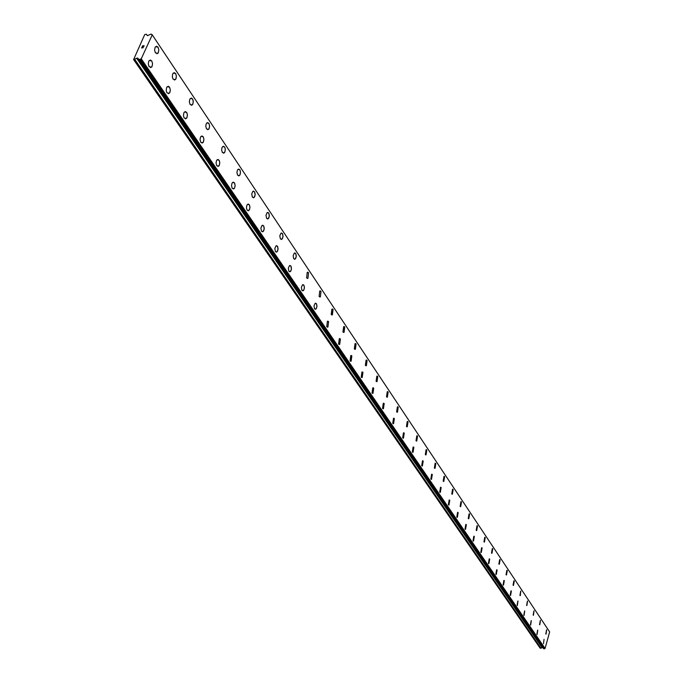 <?xml version="1.0" encoding="UTF-8"?>
<svg xmlns="http://www.w3.org/2000/svg" width="683" height="683" viewBox="0 0 683 683"><rect width="100%" height="100%" fill="white"/><g stroke="black" fill="none" stroke-linecap="round" stroke-linejoin="round"><path stroke-width="1.02" d="M544.035 639.365L543.489 643.719M537.743 630.102L537.094 634.507M536.855 634.328L537.641 630.11L536.855 634.328M531.306 620.625L530.665 625.082M530.418 624.894L531.203 620.634L530.418 624.894M524.723 610.935L524.083 615.434M523.818 615.238L524.612 610.935L523.818 615.238M517.987 601.006L517.338 605.556M517.074 605.36L517.868 601.014L517.074 605.36M511.089 590.846L510.44 595.448M510.167 595.243L510.961 590.855L511.379 591.06L510.577 595.448L510.167 595.243M503.892 580.456L504.327 580.661L503.516 585.092L503.089 584.887L503.892 580.456L504.319 580.661L503.38 585.1M496.789 569.784L496.148 574.497M495.841 574.275L496.643 569.801L497.104 570.015L496.293 574.488L495.841 574.275M489.378 558.865L488.729 563.637M488.413 563.407L489.224 558.882L489.702 559.095L488.891 563.629L488.413 563.407M481.617 547.689L482.113 547.92L481.302 552.487L480.806 552.265L481.617 547.689L482.104 547.92L481.131 552.504M473.985 536.198L473.345 541.09M473.003 540.842L473.814 536.215L474.335 536.454L473.524 541.073L473.003 540.842M465.994 524.433L465.354 529.385M464.995 529.12L465.806 524.45L466.361 524.689L465.541 529.368L464.995 529.12M457.789 512.352L457.158 517.373M456.782 517.099L457.593 512.378L458.173 512.626L457.362 517.355L456.782 517.099M449.38 499.965L448.748 505.044M448.355 504.763L449.166 499.99L449.781 500.246L448.962 505.019L448.355 504.763M440.74 487.244L441.15 487.542L440.117 492.392M439.707 492.101L440.518 487.269L441.158 487.542L440.347 492.366L439.707 492.101M431.861 474.181L432.296 474.489L431.255 479.398M430.819 479.09L431.63 474.215L432.305 474.489L431.494 479.372L430.819 479.09M422.751 460.76L423.204 461.085L422.145 466.054M421.693 465.729L422.495 460.794L423.204 461.085L422.401 466.011L421.693 465.729M413.377 446.964L413.855 447.305L412.788 452.334M412.31 452.001L413.113 447.006L413.864 447.305L413.061 452.291L412.31 452.001M403.747 432.783L404.242 433.133L403.166 438.23M402.671 437.88L403.457 432.834L404.251 433.142L403.457 438.179L402.671 437.88M393.835 418.201L394.364 418.568L393.271 423.725M392.751 423.358L393.528 418.252L394.364 418.568L393.579 423.665L392.751 423.358M383.641 403.192L384.196 403.576L383.086 408.801M382.54 408.417L383.308 403.26L384.196 403.576L383.428 408.733L382.54 408.417M373.149 387.748L373.729 388.149L372.611 393.434M372.039 393.032L372.79 387.816L373.729 388.149L372.969 393.365L372.039 393.032M361.956 371.919L362.955 372.261L362.203 377.537L361.222 377.195L361.956 371.919L362.946 372.261L361.819 377.614M351.207 355.45L351.839 355.894L350.703 361.324M350.072 360.88L350.797 355.544L351.847 355.894L351.122 361.23L350.072 360.88M339.724 338.555L340.399 339.024L339.255 344.522M338.58 344.061L339.289 338.666L340.407 339.024L339.69 344.42L338.58 344.061M327.891 321.138L328.6 321.625L327.908 327.08L327.439 327.2M326.739 326.722L327.422 321.258L328.608 321.625L327.917 327.08L326.739 326.722M315.674 303.167L316.596 303.986L316.963 306.197L316.408 308.434L315.256 309.331M314.513 308.827L314.009 305.822L315.17 303.303L316.605 303.986L316.929 306.693L315.998 309.015L314.513 308.827M303.064 284.615L304.037 285.468L304.422 287.697L303.875 289.951L302.689 290.89M301.903 290.36L301.374 287.33L302.526 284.777L304.046 285.468L304.387 288.192L303.465 290.548L301.903 290.36M290.044 265.465L291.069 266.353L291.47 268.59L290.932 270.869L289.703 271.851M288.875 271.288L288.32 268.231L289.472 265.644L290.89 266.029L291.445 269.093L290.523 271.475L288.875 271.288M276.589 245.667L277.665 246.589L278.083 248.851L277.563 251.148L276.291 252.172M275.411 251.575L274.831 248.501L275.975 245.871L277.486 246.273L278.058 249.346L276.914 251.976L275.411 251.575M262.682 225.202L263.809 226.167L264.253 228.438L263.749 230.752L262.426 231.827M261.495 231.204L260.88 228.105L262.016 225.433L263.629 225.842L264.227 228.942L263.092 231.605L261.495 231.204M248.288 204.038L249.474 205.037L249.935 207.325L249.449 209.655L248.083 210.791M247.092 210.125L246.452 208.016L246.751 205.583L247.579 204.302L249.295 204.704L249.927 206.821L249.628 209.254L248.8 210.535L247.092 210.125M233.39 182.13L234.645 183.172L235.131 185.477L234.662 187.825L233.244 189.012M232.194 188.312L231.511 185.682L231.972 183.326L232.63 182.421L234.457 182.839L235.14 185.477L234.67 187.825L234.013 188.73L232.194 188.312M217.962 159.446L219.286 160.531L219.789 162.844L219.345 165.209L217.877 166.464M216.767 165.721L216.05 163.075L216.494 160.701L217.143 159.771L219.089 160.189L219.772 162.341L219.354 165.209L218.697 166.14L216.767 165.721M201.972 135.934L203.372 137.07L203.901 139.392L203.286 142.149L201.963 143.097M200.776 142.32L200.034 139.648L200.452 137.257L201.101 136.301L203.167 136.72L203.91 139.4L203.483 141.782L202.834 142.73L200.776 142.32M185.392 111.551L186.869 112.746L187.424 115.077L186.835 117.86L185.452 118.868M184.197 118.039L183.462 115.871L183.821 112.951L184.453 111.969L186.664 112.388L187.39 114.565L187.031 117.476L186.391 118.458L184.197 118.039M168.18 86.254L169.529 87.142L170.323 89.849L169.768 92.649L168.334 93.733M166.993 92.854L166.234 90.668L166.558 87.731L167.181 86.724L169.538 87.142L170.332 89.849L169.956 92.265L169.333 93.264L166.993 92.854M150.303 59.984L151.746 60.924L152.565 63.647L152.053 66.473L150.55 67.626M149.125 66.703L148.296 63.98L148.629 61.547L149.244 60.514L151.754 60.924L152.574 63.647L152.061 66.473L151.617 67.113L149.125 66.703M546.682 629.777L546.05 634.114M545.819 633.944L546.588 629.777L545.819 633.944M540.441 620.429L539.809 624.817M539.561 624.638L540.338 620.437L539.561 624.638M534.055 610.867L533.423 615.306M533.167 615.118L533.944 610.875L533.167 615.118M527.524 601.083L526.883 605.573M526.627 605.377L527.404 601.091L526.627 605.377M520.83 591.068L520.198 595.61M519.925 595.405L520.711 591.077L520.326 595.602L519.925 595.405M513.992 580.823L513.351 585.416M513.07 585.203L513.864 580.832L514.282 581.037L513.488 585.408L513.07 585.203M506.974 570.331L506.342 574.975M506.052 574.753L506.846 570.339L507.281 570.544L506.487 574.966L506.052 574.753M499.794 559.573L499.171 564.278M498.863 564.056L499.657 559.59L500.11 559.804L499.316 564.269L498.863 564.056M492.443 548.56L491.811 553.324M491.495 553.085L492.289 548.577L492.767 548.799L491.965 553.307L491.495 553.085M484.904 537.273L484.273 542.089M483.94 541.85L484.742 537.29L485.246 537.521L484.443 542.08L483.94 541.85M477.169 525.705L476.546 530.58M476.196 530.324L476.999 525.722L477.528 525.961L476.725 530.563L476.196 530.324M469.247 513.838L468.623 518.773M468.256 518.508L469.059 513.855L469.614 514.103L468.811 518.756L468.256 518.508M461.11 501.663L460.496 506.658M460.12 506.385L460.914 501.681L461.495 501.937L460.692 506.641L460.12 506.385M452.761 489.165L453.162 489.455L452.155 494.236M451.762 493.946L452.556 489.19L453.17 489.455L452.368 494.21L451.762 493.946M444.198 476.341L444.616 476.649L443.591 481.481M443.182 481.174L443.976 476.375L444.616 476.649L443.822 481.447L443.182 481.174M435.156 463.211L435.839 463.492L435.045 468.342L434.371 468.068L435.156 463.211L435.831 463.492L434.806 468.376M426.354 449.645L426.815 449.977L425.774 454.921M425.321 454.596L426.107 449.687L426.824 449.977L426.03 454.887L425.321 454.596M417.065 435.737L417.552 436.087L416.493 441.09M416.015 440.748L416.801 435.788L417.552 436.087L416.767 441.047L416.015 440.748M407.52 421.445L408.024 421.812L406.957 426.875M406.462 426.525L407.23 421.505L408.033 421.812L407.247 426.824L406.462 426.525M397.694 406.752L398.223 407.128L397.147 412.259M396.627 411.883L397.386 406.812L398.232 407.128L397.463 412.199L396.627 411.883M387.594 391.632L388.149 392.025L387.056 397.216M386.51 396.832L387.261 391.701L388.149 392.025L387.398 397.156L386.51 396.832M377.187 376.068L377.776 376.478L377.025 381.669L376.094 381.336L376.837 376.145L377.776 376.478L377.033 381.669M366.481 360.035L367.095 360.47L365.986 365.806M365.371 365.371L366.097 360.129L367.095 360.47L366.37 365.721L365.371 365.371M355.442 343.532L356.091 343.984L354.972 349.389M354.332 348.936L355.04 343.626L356.099 343.984L355.382 349.286L354.332 348.936M344.07 326.517L344.753 326.995L343.626 332.467M342.951 331.998L343.634 326.628L344.761 326.995L344.061 332.356L342.951 331.998M332.348 308.972L333.056 309.476L331.921 315.025M331.212 314.53L331.878 309.1L333.065 309.476L332.39 314.897L331.212 314.53M320.242 290.873L321.001 291.402L320.353 296.892L319.857 297.028M319.106 296.507L319.746 291.018L321.01 291.402L320.361 296.892L319.106 296.507M307.76 272.201L308.554 272.748L307.939 278.297L307.401 278.459M306.607 277.913L307.222 272.363L308.562 272.756L307.939 278.297L306.607 277.913M294.86 252.915L295.884 253.811L296.285 256.04L295.765 258.302L294.544 259.284M293.707 258.703L293.161 255.664L294.288 253.094L295.713 253.495L296.26 256.535L295.124 259.105L293.707 258.703M281.541 232.988L282.617 233.928L283.035 236.173L282.523 238.452L281.268 239.477M280.38 238.871L279.799 235.806L280.926 233.193L282.438 233.603L283.01 236.668L281.883 239.272L280.38 238.871M267.77 212.396L268.897 213.369L269.333 215.623L268.837 217.928L267.54 218.995M266.601 218.364L265.994 215.273L267.104 212.626L268.718 213.036L269.315 216.127L268.197 218.773L266.601 218.364M253.521 191.095L254.708 192.102L255.169 194.382L254.691 196.695L253.342 197.822M252.351 197.148L251.72 194.04L252.812 191.351L254.528 191.769L255.152 194.886L254.05 197.566L252.351 197.148M238.777 169.051L240.032 170.101L240.51 172.398L239.861 175.087L238.657 175.907M237.599 175.198L236.924 172.577L237.377 170.238L238.017 169.341L239.844 169.768L240.518 172.398L240.057 174.728L239.417 175.625L237.599 175.198M223.503 146.222L224.827 147.323L225.33 149.628L224.707 152.343L223.452 153.223M222.334 152.471L221.625 149.833L222.06 147.477L222.701 146.555L224.639 146.982L225.313 149.125L224.903 151.976L224.263 152.898L222.334 152.471M207.683 122.573L209.075 123.725L209.604 126.039L209.007 128.771L207.7 129.719M206.514 128.925L205.779 126.261L206.189 123.888L206.821 122.94L208.887 123.375L209.613 126.039L209.194 128.404L208.563 129.352L206.514 128.925M191.274 98.053L192.546 98.898L193.298 101.579L192.726 104.345L191.368 105.344M190.105 104.508L189.345 101.827L189.729 99.445L190.352 98.463L192.555 98.898L193.272 101.075L192.913 103.961L192.29 104.934L190.105 104.508M174.25 72.611L175.813 73.866L176.385 76.206L175.847 78.989L174.43 80.065M173.089 79.177L172.338 76.991L172.654 74.08L173.269 73.072L175.608 73.508L176.393 76.206L176.026 78.605L175.411 79.604L173.089 79.177M156.569 46.196L158.012 47.153L158.823 49.868L158.319 52.676L156.851 53.82M155.417 52.873L154.597 50.166L155.101 47.358L155.528 46.717L158.021 47.153L158.832 49.868L158.328 52.676L157.901 53.3L155.417 52.873M143.993 45.855L143.396 45.855L144.002 45.855L143.669 46.572L143.993 45.855M143.293 45.863L142.687 45.863L143.293 45.863M142.687 45.863L142.354 46.581L142.627 45.77L144.139 45.761L143.669 46.572M144.139 45.761L142.636 45.77L142.26 46.589M143.336 47.204L142.841 47.955L142.047 47.255L141.594 48.023L142.038 47.059L142.747 47.853L143.08 47.229M143.165 47.229L142.747 47.861L142.038 47.059L141.594 48.023M151.711 34.278L152.241 34.85L141.244 58.815L139.11 59.549L137.206 58.081L133.603 59.566L144.702 34.602L146.222 34.21L147.537 35.636L150.772 34.159L151.959 34.662M549.584 631.835L152.181 34.756L549.636 631.912L545.068 648.457L543.659 648.705L139.025 59.532M146.418 34.295L147.272 35.576L146.418 34.295M138.504 58.96L543.395 648.321M133.603 59.566L540.159 648.184L542.84 647.595M138.581 58.994L543.352 648.304M141.244 58.815L545.068 648.457M152.241 34.85L549.636 631.912M134.542 59.558L540.774 648.278M134.816 59.472L540.945 648.244M136.66 58.268L542.012 647.552M137.206 58.081L542.353 647.475M137.684 58.081L542.669 647.527M139.11 59.549L543.753 648.765M139.887 59.541L544.266 648.85M140.177 59.404L544.436 648.782M140.946 58.977L544.897 648.543M141.099 58.909L544.983 648.509M138.487 58.943L543.284 648.252M138.965 59.481L543.659 648.705M151.694 34.21L151.993 34.671"/></g></svg>
